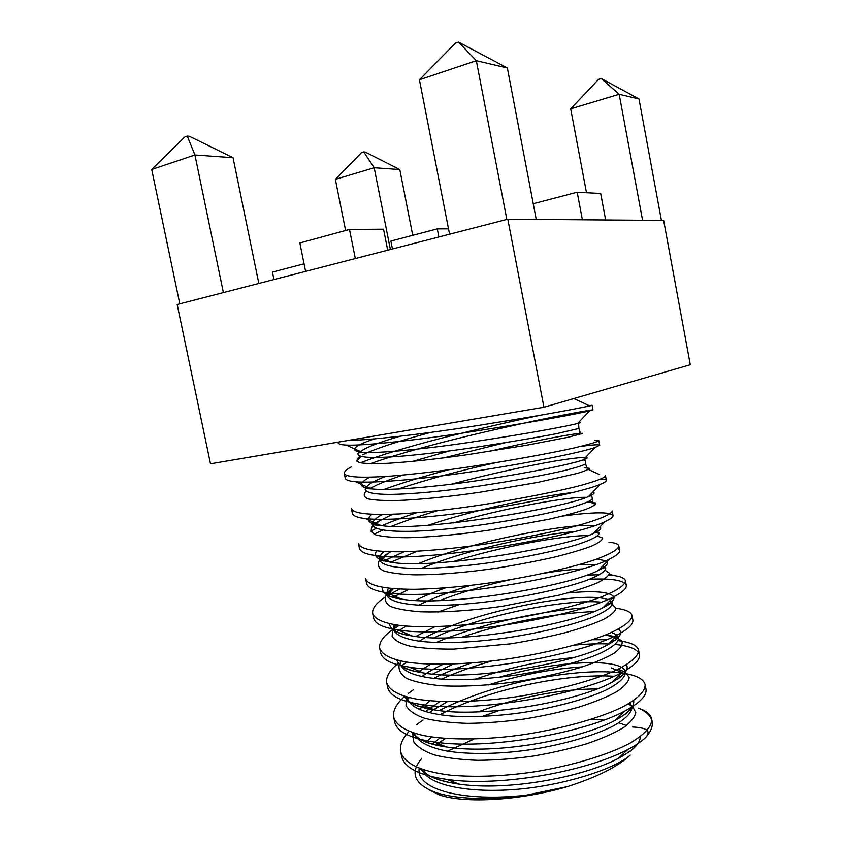 <?xml version="1.0" encoding="UTF-8"?>
<svg xmlns="http://www.w3.org/2000/svg" width="842" height="842" viewBox="0 0 842 842"><rect width="100%" height="100%" fill="white"/><g stroke="black" fill="none" stroke-linecap="round" stroke-linejoin="round"><path stroke-width="1.26" d="M632.563 727.004C647.119 727.635 651.434 731.182 645.519 737.634C650.855 731.719 653.055 726.309 652.118 721.426C650.95 715.995 646.414 711.574 638.51 708.164C646.214 710.785 650.603 714.416 651.655 719.026C652.045 726.278 644.919 734.266 630.279 743.002C608.671 754.779 570.939 766.041 533.375 771.998C504.19 776.208 476.94 777.303 451.659 775.303C420.905 771.63 404.171 763.578 400.655 751.653C399.571 745.128 402.392 738.371 409.117 731.372M416.516 724.73L423.021 720.026M439.082 710.564C467.299 696.523 498.59 686.104 532.986 679.326C569.139 672.316 598.536 670.169 621.164 672.895M621.449 672.937L624.69 673.442M627.511 673.979C637.962 676.137 643.835 679.683 645.13 684.63C645.382 691.135 638.12 698.46 623.354 706.585C601.556 717.563 563.645 728.319 525.997 734.277C488.339 739.992 448.397 740.507 423.421 735.508C406.244 731.551 396.34 725.478 393.698 717.3C392.667 710.595 396.35 703.628 404.728 696.387M408.37 693.398L413.422 689.787M433.314 678.473C444.597 672.947 457.227 667.822 471.225 663.075M592.4 639.741L606.577 639.731M612.45 640.067L615.397 640.341M618.26 640.667L620.491 640.994M622.091 641.257C631.974 642.951 637.468 645.909 638.583 650.14C638.689 655.897 631.268 662.538 616.344 670.064C594.336 680.231 556.257 690.472 518.535 696.429C480.814 702.154 440.903 703.196 416.053 699.007C398.982 695.65 389.193 690.261 386.71 682.82C385.804 676.589 389.741 670.032 398.519 663.149M400.582 661.57L401.255 661.075M436.124 642.52C480.961 623.669 539.543 611.124 584.422 607.829M616.944 608.387C626.048 609.64 631.079 612.018 632.016 615.513C631.984 620.522 624.427 626.48 609.366 633.384C587.179 642.741 548.921 652.466 511.126 658.423C473.33 664.17 433.451 665.738 408.707 662.38C391.719 659.644 382.047 654.929 379.7 648.235C378.911 642.467 383.173 636.289 392.488 629.732M395.603 624.859C393.614 627.29 392.867 628.721 393.361 629.153L399.234 625.364M586.885 575.107L599.409 574.728M608.987 575.065L613.081 575.454C620.617 576.36 624.732 578.128 625.427 580.78C625.238 585.032 617.533 590.295 602.314 596.589C579.906 605.124 541.469 614.334 503.6 620.28C465.731 626.059 425.884 628.153 401.276 625.606C384.384 623.49 374.848 619.459 372.669 613.513C372.006 608.556 376.079 603.146 384.878 597.304M387.552 595.578L399.582 589.042M608.903 542.195C615.007 542.764 618.312 544.006 618.807 545.921C618.481 549.405 610.629 553.973 595.262 559.646C572.665 567.361 534.049 576.044 496.106 581.99C466.657 586.369 439.419 588.811 414.401 589.316C384.078 589.189 368.133 585.685 365.607 578.696L366.533 583.253L366.586 580.843M383.594 561.035L404.086 551.763M562.824 516.02C593.515 511.957 610.261 511.789 613.039 515.504L612.176 510.936C611.724 514.399 597.662 520.503 568.813 527.871C544.806 533.649 518.062 538.869 488.581 543.553C459.079 547.963 431.841 550.679 406.865 551.689C376.637 552.299 360.85 549.721 358.524 543.743L359.45 548.31L359.692 545.858M370.733 531.165L376.195 528.334M382.079 525.64C391.383 521.556 402.908 517.262 416.632 512.757M600.672 479.098C604.272 479.172 606.177 479.614 606.387 480.414L605.514 475.835C604.882 477.772 596.725 480.95 581.054 485.35C558.046 491.402 519.061 499.043 480.971 504.968C451.417 509.421 424.189 512.41 399.276 513.936C369.143 515.272 353.524 513.631 351.419 508.663L352.345 513.252L352.903 510.726M384.068 489.413C401.897 482.95 423.21 476.456 448.018 469.91M594.578 440.345L598.83 440.608C598.052 441.766 589.758 444.229 573.949 447.997C550.742 453.207 511.589 460.3 473.415 466.226C443.818 470.71 416.579 473.983 391.719 476.035C361.671 478.119 346.199 477.414 344.283 473.467C344.031 471.699 346.346 469.52 351.23 466.942M360.313 462.816C379.163 455.511 406.528 447.228 442.408 437.945C476.414 429.462 509 421.905 540.164 415.264M575.854 397.961L573.918 398.592L589.232 405.686L592.126 405.265C592.81 405.528 553.91 413.454 493.444 423C437.303 432.367 370.312 440.545 348.725 440.345M645.519 737.634C641.499 741.486 635.584 745.475 627.743 749.601C586.59 771.24 500.674 787.196 446.913 779.429C419.2 775.44 404.076 767.672 401.56 756.116L401.287 753.843M439.756 714.784C489.034 688.693 567.824 673.137 614.123 676.284M617.66 676.6L620.733 676.968M645.183 686.946L645.982 689.124C646.982 695.524 640.015 702.786 625.09 710.911C584.727 732.74 487.928 750.548 433.683 741.907C409.822 738.329 396.793 731.614 394.603 721.783L394.361 719.489M407.507 699.039L409.296 697.608M441.355 679.199C456.606 672.316 473.267 666.285 491.339 661.117M574.528 645.13C587.895 643.877 599.472 643.509 609.24 644.035M615.092 644.477C629.595 645.846 637.72 649.235 639.446 654.644C640.215 659.791 634.363 665.748 621.891 672.516C582.938 693.997 474.951 713.648 421.084 704.449C400.655 701.323 389.509 695.618 387.625 687.325L387.425 685.02M401.56 665.769L406.875 662.096M461.353 637.362C504.663 622.585 557.109 612.871 594.031 611.608M631.784 617.891L632.879 620.038C633.447 624.09 628.564 628.879 618.217 634.394C581.243 655.013 461.753 676.494 409.033 667.064C391.698 664.433 382.226 659.654 380.616 652.75L380.468 650.424M396.435 631.91L406.349 626.08M437.935 612.018L459.143 604.619M589.695 579.222C611.745 578.265 623.943 580.296 626.29 585.316C626.711 588.39 622.67 592.137 614.155 596.546C579.633 615.797 448.312 639.099 397.487 629.774C382.921 627.627 374.953 623.722 373.585 618.06L373.522 615.702M392.582 597.42L408.959 589.305M617.786 548.447L619.68 550.468C619.986 552.699 616.691 555.52 609.776 558.92C578.201 576.328 434.651 601.472 386.383 592.6C374.258 590.905 367.638 587.779 366.523 583.232M390.72 562.193L417.222 551.268M613.039 515.504C613.26 517.009 610.65 519.009 605.188 521.493C577.075 536.586 420.821 563.593 375.7 555.531C365.754 554.257 360.334 551.847 359.45 548.3M374.058 534.186L382.657 530.06M391.551 526.303C404.392 521.156 419.621 515.978 437.24 510.768M606.387 480.414C606.524 481.329 604.493 482.634 600.293 484.339C587.527 490.023 540.196 500.822 489.065 508.894C439.577 517.041 385.089 521.156 365.396 518.577C357.355 517.683 353.008 515.904 352.345 513.241M398.077 489.055C428.515 479.098 461.195 470.289 496.106 462.616M580.864 446.376C592.757 444.776 599.041 444.387 599.704 445.207L595.105 447.449C583.801 451.701 535.228 461.774 481.561 470.173C429.694 478.603 373.427 483.613 355.608 481.761C349.135 481.214 345.673 479.972 345.209 478.056L346.346 475.414M370.291 463.721C402.213 452.154 458.301 437.693 505.232 427.326C554.825 415.99 591.537 409.686 593 409.875L589.653 410.801C579.864 413.443 530.186 422.61 474.025 431.304C419.758 439.987 362.007 446.081 346.125 445.06C341.052 444.808 338.368 444.039 338.063 442.766L338.116 442.145M507.81 219.194L177.178 304.52L210.489 463.795L543.943 407.233L507.81 219.194L663.654 220.436L690.282 364.733L543.943 407.233M422.905 771.283C430.515 785.439 469.394 793.49 518.104 789.217C563.593 785.207 614.281 769.335 630.226 755.127C617.923 766.673 596.957 777.177 567.308 786.649C520.651 800.542 464.542 803.752 439.503 794.932L435.325 792.417M626.49 725.478L618.733 722.868M604.019 720.142L591.831 719.163M473.941 739.087L447.555 751.159M424.652 770.23L423.526 772.261M428.325 789.522L439.503 794.932M412.738 235.328L399.792 169.547L374.185 167.737L335.358 179.367L345.588 230.487M335.358 179.367L361.555 152.613L363.755 151.928L374.185 167.737L390.383 249.495M363.755 151.928L365.249 152.065L399.792 169.547M223.383 292.595L194.934 154.991L151.718 169.474L184.808 136.951L187.261 136.099L194.934 154.991L233.045 157.696L258.82 283.449M151.718 169.474L179.799 303.846M187.261 136.099L189.471 136.299L233.045 157.696M506.842 219.446L476.33 60.698L419.421 79.769L455.312 43.205L458.522 42.1L476.33 60.698L507.358 67.991L536.238 219.415M419.421 79.769L449.565 234.223M458.522 42.1L507.358 67.991M642.572 220.267L619.186 94.283L570.697 108.818L598.536 79.39L601.272 78.538L619.186 94.283L638.983 98.935L661.412 220.425M570.697 108.818L586.485 192.734M601.272 78.538L638.983 98.935M605.651 219.972L600.683 193.502L577.191 192.229L582.38 219.794M577.191 192.229L533.249 203.743M392.446 248.969L390.877 241.054L437.282 228.898L438.861 236.981M437.282 228.898L448.512 228.835M305.593 271.377L299.847 242.98L349.504 229.424L383.542 229.213L387.699 250.19M349.504 229.424L355.324 258.547M304.057 263.809L272.45 272.092L273.966 279.544M421.853 758.253C409.528 772.693 414.022 784.07 435.335 792.385C456.953 799.353 487.15 800.3 525.934 795.227L567.308 786.649M525.934 795.227C463.121 802.226 415.548 789.512 419.211 768.357M435.914 745.054L445.45 738.476M628.269 703.912L631.416 705.67M631.753 705.901L632.479 706.459M632.574 706.543L635.794 712.553C634.826 717.247 630.732 722.257 623.512 727.583C614.344 733.108 602.041 738.518 586.6 743.812C569.718 748.77 551.952 752.853 533.302 756.063C514.704 758.705 496.264 760.126 477.972 760.326C460.69 759.705 446.123 757.884 434.293 754.885C424.494 751.517 417.653 747.159 413.769 741.823L412.622 732.887M429.157 712.753L432.304 710.553L429.115 712.742M433.493 709.764L447.355 701.733M488.192 685.009C520.577 674.81 551.963 668.769 582.359 666.896M618.017 669.264L625.364 672.253M625.374 672.253L629.206 677.526C628.5 681.778 624.49 686.419 617.165 691.44C607.84 696.671 595.199 701.849 579.254 706.985C561.814 711.827 543.511 715.837 524.345 719.015C505.158 721.657 486.276 723.11 467.71 723.373C450.312 722.804 435.924 721.099 424.536 718.247C415.211 715.005 409.033 710.774 406.023 705.554L406.486 696.881M432.567 674.084L453.259 664.096M605.409 635.015L613.86 636.552M615.523 637.047L621.943 641.015C622.964 644.488 620.417 648.519 614.302 653.087C606.345 657.834 594.778 662.728 579.591 667.759C562.593 672.632 544.237 676.831 524.524 680.378C495.622 685.051 464.963 687.114 440.377 685.714C425.62 684.209 414.369 681.778 406.633 678.42C400.56 674.389 398.098 669.579 399.255 663.97M434.051 637.794C483.276 614.344 567.55 598.757 601.22 602.167M607.587 603.093L610.166 603.735M612.145 604.43L616.018 608.156C615.323 611.366 611.292 615.039 603.946 619.175C594.599 623.533 581.927 627.985 565.929 632.521C548.405 636.899 529.997 640.667 510.694 643.835L453.87 649.119C436.409 649.203 421.968 648.256 410.549 646.298C401.213 643.962 395.077 640.688 392.119 636.489L392.688 629.311M393.54 627.848L395.866 624.901M439.619 600.567C462.532 591.842 486.487 584.811 511.494 579.475M544.111 573.213C558.92 570.834 571.592 569.403 582.148 568.95M605.093 570.287L609.355 573.181C608.85 575.865 604.903 579.064 597.525 582.78C588.126 586.748 575.307 590.863 559.056 595.157L502.937 606.166C473.825 610.439 443.766 612.566 420.79 611.787C407.202 610.808 397.066 609.008 390.393 606.377C385.415 603.125 384.047 599.157 386.267 594.484M386.352 594.357L392.14 588.558M453.038 561.656C499.99 546.721 561.993 535.449 588.148 535.575M597.367 536.049L602.556 537.985C602.619 540.038 599.104 542.69 592.031 545.921C582.99 549.416 570.371 553.173 554.194 557.183C536.312 561.172 517.409 564.782 497.464 568.003C468.015 572.423 437.44 574.991 414.032 574.833C400.203 574.286 389.93 572.928 383.236 570.75C378.29 567.961 377.037 564.445 379.489 560.214M379.753 559.888L390.499 551.784M587.8 501.937L595.747 503.011C596.147 504.463 592.884 506.558 585.958 509.294C577.075 512.315 564.54 515.672 548.331 519.367L491.086 529.828C461.342 534.333 430.42 537.28 406.802 537.722C392.867 537.585 382.573 536.67 375.932 534.954C371.101 532.639 370.027 529.597 372.732 525.818M373.995 524.619L379.247 520.914L392.782 514.23M584.916 467.836L589.358 468.341C588.863 469.394 584.822 471.088 577.212 473.425L537.691 482.403L480.193 492.202C450.449 496.58 420.032 499.674 397.287 500.527C383.952 500.727 374.206 500.18 368.038 498.874C363.702 497.022 363.081 494.454 366.186 491.17M369.554 488.802L370.827 488.055C377.784 484.224 388.457 479.898 402.834 475.109M489.107 451.386C531.649 441.24 568.981 434.398 579.549 433.377L582.706 433.325L568.087 437.272L526.334 445.271L468.352 454.543C438.408 458.869 408.549 462.111 386.878 463.353C374.322 463.847 365.291 463.626 359.797 462.69C356.208 461.216 356.313 459.058 360.102 456.217M362.492 454.838C374.795 448.881 397.403 441.429 430.304 432.493M432.262 744.128L439.956 737.992M482.077 716.489L499.39 710.469M629.942 702.923L631.91 706.533L628.5 703.786M631.995 707.248C631.626 712.963 625.311 719.247 613.039 726.099C595.031 735.319 564.382 744.223 533.228 749.285C502.569 754.106 469.057 754.853 446.113 750.906C430.178 747.696 419.979 742.739 415.516 736.024M425.294 711.711L439.998 701.491M498.917 677.336C555.931 660.412 623.333 657.402 625.353 672.158C625.448 677.421 619.017 683.367 606.082 690.019C587.053 698.965 554.225 707.764 521.756 712.69C496.527 716.205 473.004 717.321 451.186 716.047C424.747 713.542 410.107 707.585 407.286 698.165L407.128 697.06M421.621 676.621C427.231 672.59 434.346 668.495 442.966 664.317M611.524 632.437L617.007 635.026M617.312 635.289L618.786 637.731C618.754 642.214 612.46 647.456 599.904 653.445C581.475 661.517 549.637 669.79 517.577 674.842C493.002 678.484 469.71 680.052 447.712 679.547C420.716 678.063 405.097 673.337 400.855 665.38M400.834 660.991L400.339 663.717L400.245 660.865M419.169 641.172C465.879 611.881 583.843 590.053 607.703 599.557M610.071 600.62L612.197 603.156C612.039 607.029 605.503 611.724 592.6 617.249C573.644 624.701 541.153 632.563 508.81 637.541C476.709 642.351 442.366 643.877 420.39 641.32C405.255 639.246 396.319 635.468 393.593 629.995M393.361 629.153L393.898 624.585M418.621 605.209C432.63 598.241 449.765 591.684 470.036 585.537M579.296 564.614L595.399 564.74M602.693 566.077L605.587 568.455C605.293 571.707 598.494 575.854 585.211 580.906C565.708 587.748 532.502 595.199 499.864 600.125C474.551 603.725 451.049 605.535 429.346 605.577C403.097 604.977 388.772 601.304 386.383 594.557C385.573 594.999 388.309 596.115 394.593 597.894L401.381 599.041C387.815 597.01 381.563 593.126 382.605 587.39M391.93 588.537C387.215 592.494 385.362 594.473 386.362 594.473L388.351 588.179M421.253 568.476C465.447 549.889 535.733 534.859 574.349 531.607M595.241 531.681L598.946 533.639C598.525 536.217 591.589 539.775 578.138 544.29C558.414 550.426 524.987 557.446 492.254 562.351C466.857 565.982 443.345 568.013 421.705 568.476C395.582 568.497 381.458 565.561 379.342 559.667C378.921 557.236 380.521 554.531 384.12 551.552M453.196 522.987C503.527 508.2 568.234 496.517 586.242 497.369M595.631 504.558L590.01 501.969C592.463 501.758 593.347 501.243 592.673 500.432L592.284 498.696C591.737 500.611 584.664 503.548 571.087 507.526C551.194 512.946 517.598 519.514 484.813 524.419C459.374 528.071 435.861 530.344 414.264 531.239C388.225 531.902 374.227 529.744 372.301 524.745C371.932 521.787 375.258 518.367 382.279 514.473M586.369 466.447L585.6 463.637C584.916 464.868 577.717 467.205 564.014 470.636C543.943 475.33 510.199 481.435 477.34 486.329C444.502 491.16 410.17 494.317 389.151 494.401C374.732 494.328 366.765 492.77 365.228 489.707L366.06 488.644L371.511 488.907C358.681 487.318 358.082 483.424 369.733 477.203M365.186 489.16C366.017 485.602 372.764 481.371 385.425 476.477M443.218 457.995L505.874 442.545M580.969 434.04L579.549 433.377L580.149 432.272L578.896 428.452L556.909 433.598C536.659 437.566 502.758 443.218 469.847 448.112C444.313 451.817 420.8 454.564 399.308 456.364C373.427 458.322 359.702 457.711 358.134 454.533C359.029 450.302 372.827 444.239 399.518 436.345M640.352 736.561C640.267 743.254 632.91 750.538 618.291 758.41C582.054 777.419 507.168 791.259 459.143 784.144C439.324 781.239 426.484 776.145 420.6 768.872M425.978 742.076L431.641 736.971M478.414 711.879C516.609 697.176 563.277 688.703 597.083 689.009M633.616 700.544C634.815 706.375 628.658 712.974 615.155 720.342C579.57 739.539 495.254 754.969 446.618 747.022C428.494 744.233 417.085 739.423 412.412 732.582M419.053 709.48L430.115 700.828M475.025 679.305C508.052 667.801 540.88 660.581 573.528 657.644M626.395 664.696C629.184 669.632 624.227 675.568 611.534 682.515C577.138 701.439 483.14 718.437 434.64 709.943C417.979 707.322 407.917 702.775 404.455 696.302M418 672.032L430.736 664.17M618.438 629.069C623.343 633.026 619.691 638.31 607.503 644.919C574.781 663.117 470.815 681.673 423.137 672.905C407.738 670.485 398.94 666.18 396.771 660.023M415.769 636.468L434.882 626.732M567.508 592.968C594.326 590.474 609.734 591.737 613.755 596.746M613.818 596.883C614.839 599.746 611.271 603.293 603.125 607.535C572.497 624.585 458.269 644.677 412.064 635.942C397.698 633.71 390.151 629.637 389.436 623.733M415.495 600.409C423.958 596.22 433.925 592.063 445.418 587.927M597.031 559.014L605.608 560.825M606.924 561.803C608.513 563.908 605.703 566.75 598.504 570.318C570.444 585.8 445.544 607.461 401.381 599.041L386.383 592.6M418.642 563.54C473.33 540.722 569.96 522.829 594.599 525.618M599.946 526.871C602.009 528.26 599.925 530.397 593.694 533.281C568.592 546.784 432.651 570.002 391.056 562.235C378.058 560.372 373.216 556.615 376.542 550.963M428.125 525.292C475.004 509.41 539.785 496.075 573.128 492.507M592.842 492.054C595.357 492.78 593.947 494.243 588.59 496.454C566.634 507.589 419.516 532.323 381.058 525.513C368.354 523.808 365.27 520.072 371.806 514.315M451.259 484.234C485.802 474.888 525.797 466.142 553.836 461.237C580.233 456.859 594.599 456.006 583.232 459.848C573.076 463.753 530.597 472.562 483.476 479.719C438.103 486.929 388.162 490.897 371.511 488.907L355.608 481.761M412.612 461.405L449.312 450.986M578.296 422.768C581.643 422.295 581.433 422.516 577.644 423.452C568.792 425.947 525.345 433.977 476.035 441.366C428.589 448.775 377.248 453.659 362.249 452.375C349.02 450.807 352.966 446.323 374.101 438.924M652.118 721.426L651.655 719.026M645.982 689.135L645.13 684.641M639.446 654.644L638.583 650.14M632.879 620.049L632.016 615.523M626.29 585.316L625.427 580.78M619.68 550.468L618.807 545.921M599.704 445.207L598.83 440.608M593 409.875L592.126 405.255M401.56 756.137L400.655 751.664M394.603 721.794L393.698 717.31M387.625 687.335L386.71 682.83M380.616 652.761L379.7 648.235M373.585 618.06L372.669 613.534M345.22 478.067L344.283 473.467M338.063 442.766L337.947 442.176M437.314 745.338L441.766 740.855L435.84 745.033M618.228 669.158L625.353 672.158C626.427 671.884 624.732 673.579 620.27 677.305L611.534 682.515L621.891 672.516M407.202 697.081L407.286 698.165M612.197 637.32L607.65 635.31L614.165 636.415M615.755 636.815L618.786 637.731L607.503 644.919L618.217 634.394M607.735 602.946L610.65 603.44M598.967 533.744L598.936 533.554C599.315 531.649 597.567 531.555 593.694 533.281L605.188 521.493M381.205 560.393L387.762 553.415L379.342 559.667L391.056 562.235L375.7 555.531M375.543 524.871L379.247 520.914L373.343 524.513M359.566 455.985L358.134 454.533C357.292 453.112 358.671 452.386 362.249 452.375L346.125 445.06M623.69 673.274L611.313 667.885M616.765 639.341L614.292 638.247M608.619 604.651L606.819 603.851M394.972 628.027L397.698 625.164M613.081 575.454L609.408 573.791M387.152 595.336L393.456 588.663M599.641 474.646L588.411 469.457M370.101 488.834L370.827 488.055M356.692 461.079L360.955 456.49M637.71 743.623C636.184 746.454 630.574 751.138 629.606 751.643L618.291 758.41L627.743 749.601M422.168 769.43C426.778 776.387 439.103 781.292 459.143 784.144L446.913 779.429M631.732 707.638C630.932 709.311 628.764 711.522 625.206 714.269L615.155 720.342L625.09 710.911M414.411 733.224C414.959 736.024 418.779 738.96 425.863 742.034C430.904 744.033 437.819 745.696 446.618 747.022L433.683 741.907M410.443 702.354C416.853 706.206 415.948 705.154 417.611 705.964L434.64 709.943L421.084 704.449M402.097 666.254C404.886 668.906 411.896 671.116 423.137 672.905L409.033 667.064M612.197 603.156C613.481 601.388 607.156 605.798 603.125 607.535L614.155 596.546M394.024 630.29C395.13 632.142 404.981 635.215 412.064 635.942L397.487 629.774M605.587 568.455C606.503 566.845 604.146 567.466 598.504 570.318L609.776 558.92M592.284 498.696L592.01 496.927C591.484 495.801 590.347 495.643 588.59 496.454L600.293 484.339M372.301 524.745L381.058 525.513L365.396 518.577M585.6 463.637L585.274 460.679L583.232 459.848L595.105 447.449M578.896 428.452L578.654 424.315L577.644 423.452L589.653 410.801"/></g></svg>
